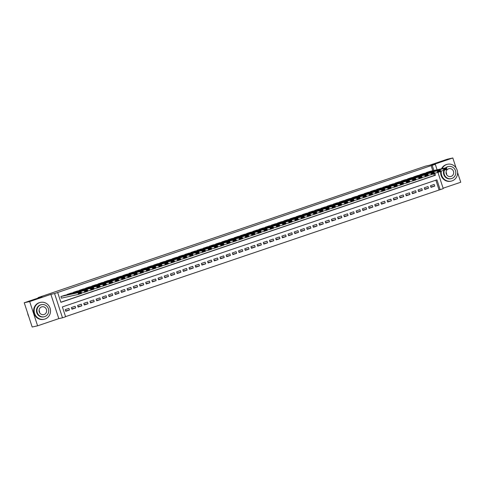 <?xml version="1.0" encoding="UTF-8"?>
<svg xmlns="http://www.w3.org/2000/svg" width="485" height="485" viewBox="0 0 485 485"><rect width="100%" height="100%" fill="white"/><g stroke="black" fill="none" stroke-linecap="round" stroke-linejoin="round"><path stroke-width="0.73" d="M437.943 172.411L443.235 188.617L440.144 189.665L436.924 179.832L62.377 306.92L65.596 316.753L62.498 317.802L54.569 293.546L57.666 292.497L60.88 302.331L435.427 175.243L434.742 173.157M58.806 318.621L50.883 294.365L29.676 301.561L24.25 302.761L32.18 327.023L37.606 325.817L58.806 318.621L62.498 317.802M443.108 188.222L460.75 182.239L457.567 172.508M65.554 316.638L440.144 189.665M29.676 301.561L37.606 325.817M456.045 167.846L452.82 157.977L431.62 165.173L435.306 164.354L437.082 169.786M24.25 302.761L42.049 296.723L38.139 297.59L425.691 166.088L429.595 165.221L447.394 159.183L452.82 157.977M64.644 295.316L60.922 296.547L61.456 298.184L61.765 298.081M70.834 293.219L67.112 294.443L67.209 294.747M77.024 291.115L73.302 292.346L73.399 292.649M83.22 289.018L79.492 290.242L79.595 290.545M89.41 286.914L85.681 288.145L85.784 288.448M95.6 284.816L91.871 286.041L91.974 286.344M101.789 282.713L98.067 283.943L98.164 284.246M107.979 280.615L104.257 281.84L104.354 282.143M114.169 278.511L110.447 279.742L110.544 280.045M120.365 276.414L116.636 277.638L116.739 277.941M126.555 274.31L122.826 275.541L122.929 275.844M132.744 272.212L129.016 273.437L129.119 273.74M138.934 270.109L135.212 271.339L135.309 271.642M145.124 268.011L141.402 269.236L141.499 269.539M151.32 265.907L147.592 267.138L147.689 267.441M157.51 263.81L153.781 265.034L153.884 265.337M163.7 261.706L159.971 262.937L160.074 263.24M169.889 259.608L166.167 260.833L166.264 261.136M176.079 257.505L172.357 258.735L172.454 259.038M182.269 255.407L178.547 256.632L178.644 256.935M188.465 253.303L184.737 254.534L184.833 254.837M194.655 251.206L190.926 252.43L191.029 252.733M200.845 249.102L197.116 250.333L197.219 250.636M207.034 247.004L203.312 248.229L203.409 248.532M213.224 244.901L209.502 246.131L209.599 246.435M219.414 242.803L215.692 244.028L215.789 244.331M225.61 240.699L221.881 241.93L221.984 242.233M231.8 238.602L228.071 239.826L228.174 240.13M237.989 236.498L234.261 237.729L234.364 238.032M244.179 234.4L240.457 235.625L240.554 235.928M250.369 232.297L246.647 233.527L246.744 233.831M256.559 230.199L252.837 231.424L252.934 231.727M262.755 228.095L259.026 229.326L259.129 229.629M268.945 225.998L265.216 227.222L265.319 227.526M275.134 223.894L271.406 225.125L271.509 225.428M281.324 221.797L277.602 223.021L277.699 223.324M287.514 219.693L283.792 220.917L283.889 221.227M293.704 217.595L289.981 218.82L290.078 219.123M299.9 215.492L296.171 216.716L296.274 217.025M306.09 213.394L302.361 214.619L302.464 214.922M312.279 211.29L308.551 212.515L308.654 212.824M318.469 209.193L314.747 210.417L314.844 210.72M324.659 207.089L320.937 208.314L321.034 208.623M330.855 204.991L327.126 206.216L327.223 206.519M337.045 202.888L333.316 204.112L333.419 204.421M343.234 200.79L339.506 202.015L339.609 202.318M349.424 198.686L345.696 199.911L345.799 200.22M355.614 196.589L351.892 197.813L351.989 198.116M361.804 194.485L358.082 195.71L358.179 196.019M368 192.387L364.271 193.612L364.368 193.915M374.19 190.284L370.461 191.508L370.564 191.817M380.379 188.186L376.651 189.411L376.754 189.714M386.569 186.082L382.847 187.307L382.944 187.616M392.759 183.985L389.037 185.209L389.134 185.512M398.949 181.881L395.226 183.106L395.324 183.415M405.145 179.783L401.416 181.008L401.513 181.311M411.335 177.68L407.606 178.904L407.709 179.214M417.524 175.582L413.796 176.807L413.899 177.11M423.714 173.478L419.992 174.703L420.089 175.012M430.868 186.949L434.718 186.094L431.001 187.356L430.468 185.719L434.178 184.458L434.718 186.094M424.678 189.053L428.528 188.198L424.811 189.459L424.272 187.816L427.988 186.555L428.528 188.198M418.488 191.151L422.332 190.296L418.622 191.557L418.082 189.92L421.798 188.659L422.332 190.296M412.298 193.254L416.142 192.399L412.432 193.66L411.892 192.018L415.609 190.757L416.142 192.399M406.103 195.352L409.952 194.497L406.236 195.758L405.702 194.121L409.419 192.86L409.952 194.497M399.913 197.456L403.762 196.601L400.046 197.862L399.513 196.219L403.229 194.958L403.762 196.601M393.723 199.553L397.573 198.698L393.856 199.959L393.323 198.323L397.033 197.062L397.573 198.698M387.533 201.657L391.383 200.802L387.667 202.063L387.127 200.42L390.843 199.159L391.383 200.802M381.343 203.755L385.187 202.9L381.477 204.161L380.937 202.524L384.654 201.263L385.187 202.9M375.154 205.858L378.997 205.003L375.281 206.264L374.747 204.621L378.464 203.36L378.997 205.003M368.958 207.956L372.807 207.101L369.091 208.362L368.558 206.725L372.274 205.464L372.807 207.101M362.768 210.06L366.618 209.205L362.901 210.466L362.368 208.823L366.078 207.562L366.618 209.205M356.578 212.157L360.428 211.302L356.711 212.563L356.178 210.927L359.888 209.665L360.428 211.302M350.388 214.261L354.238 213.406L350.522 214.667L349.982 213.024L353.698 211.769L354.238 213.406M344.198 216.358L348.042 215.504L344.332 216.765L343.792 215.128L347.509 213.867L348.042 215.504M338.009 218.462L341.852 217.607L338.136 218.868L337.602 217.225L341.319 215.97L341.852 217.607M331.813 220.56L335.662 219.705L331.946 220.966L331.413 219.329L335.129 218.068L335.662 219.705M325.623 222.663L329.473 221.809L325.756 223.07L325.223 221.427L328.933 220.172L329.473 221.809M319.433 224.761L323.283 223.906L319.566 225.167L319.033 223.53L322.743 222.269L323.283 223.906M313.243 226.865L317.087 226.01L313.377 227.271L312.837 225.628L316.553 224.373L317.087 226.01M307.053 228.962L310.897 228.108L307.187 229.369L306.647 227.732L310.364 226.471L310.897 228.108M300.858 231.066L304.707 230.211L300.991 231.472L300.457 229.829L304.174 228.574L304.707 230.211M294.668 233.164L298.517 232.309L294.801 233.57L294.268 231.933L297.984 230.672L298.517 232.309M288.478 235.267L292.328 234.413L288.611 235.674L288.078 234.031L291.788 232.776L292.328 234.413M282.288 237.365L286.138 236.51L282.422 237.771L281.888 236.134L285.598 234.873L286.138 236.51M276.098 239.469L279.942 238.614L276.232 239.875L275.692 238.232L279.409 236.977L279.942 238.614M269.909 241.566L273.752 240.712L270.042 241.973L269.502 240.336L273.219 239.075L273.752 240.712M263.713 243.67L267.562 242.815L263.846 244.076L263.313 242.433L267.029 241.178L267.562 242.815M257.523 245.768L261.373 244.913L257.656 246.174L257.123 244.537L260.839 243.276L261.373 244.913M251.333 247.871L255.183 247.017L251.466 248.278L250.933 246.635L254.643 245.38L255.183 247.017M245.143 249.969L248.993 249.114L245.277 250.375L244.743 248.738L248.453 247.477L248.993 249.114M238.953 252.073L242.797 251.218L239.087 252.479L238.547 250.836L242.264 249.581L242.797 251.218M232.764 254.17L236.607 253.315L232.897 254.576L232.357 252.94L236.074 251.679L236.607 253.315M226.568 256.274L230.417 255.419L226.701 256.68L226.168 255.037L229.884 253.782L230.417 255.419M220.378 258.372L224.228 257.517L220.511 258.778L219.978 257.141L223.694 255.88L224.228 257.517M214.188 260.475L218.038 259.62L214.321 260.881L213.788 259.239L217.498 257.984L218.038 259.62M207.998 262.573L211.848 261.718L208.132 262.979L207.592 261.342L211.308 260.081L211.848 261.718M201.808 264.677L205.652 263.822L201.942 265.083L201.402 263.44L205.119 262.185L205.652 263.822M195.619 266.774L199.462 265.919L195.752 267.18L195.212 265.544L198.929 264.283L199.462 265.919M189.423 268.878L193.272 268.023L189.556 269.284L189.023 267.641L192.739 266.386L193.272 268.023M183.233 270.976L187.083 270.121L183.366 271.382L182.833 269.745L186.549 268.484L187.083 270.121M177.043 273.079L180.893 272.224L177.177 273.485L176.643 271.842L180.353 270.588L180.893 272.224M170.853 275.177L174.703 274.322L170.987 275.583L170.447 273.946L174.163 272.685L174.703 274.322M164.664 277.281L168.507 276.426L164.797 277.687L164.257 276.044L167.974 274.789L168.507 276.426M158.474 279.378L162.317 278.523L158.601 279.784L158.068 278.147L161.784 276.887L162.317 278.523M152.278 281.482L156.128 280.627L152.411 281.888L151.878 280.245L155.594 278.99L156.128 280.627M146.088 283.579L149.938 282.725L146.221 283.986L145.688 282.349L149.398 281.088L149.938 282.725M139.898 285.683L143.748 284.828L140.032 286.089L139.498 284.446L143.208 283.191L143.748 284.828M133.708 287.781L137.558 286.926L133.842 288.187L133.302 286.55L137.019 285.289L137.558 286.926M127.519 289.885L131.362 289.03L127.652 290.291L127.112 288.648L130.829 287.393L131.362 289.03M121.329 291.982L125.172 291.127L121.456 292.388L120.923 290.751L124.639 289.49L125.172 291.127M115.133 294.086L118.983 293.231L115.266 294.492L114.733 292.849L118.449 291.594L118.983 293.231M108.943 296.183L112.793 295.329L109.076 296.59L108.543 294.953L112.253 293.692L112.793 295.329M102.753 298.287L106.603 297.432L102.887 298.693L102.353 297.05L106.063 295.795L106.603 297.432M96.563 300.385L100.407 299.53L96.697 300.791L96.157 299.154L99.874 297.893L100.407 299.53M90.374 302.488L94.217 301.634L90.507 302.895L89.968 301.252L93.684 299.997L94.217 301.634M84.178 304.586L88.027 303.731L84.311 304.992L83.778 303.355L87.494 302.094L88.027 303.731M77.988 306.69L81.838 305.835L78.121 307.096L77.588 305.453L81.304 304.198L81.838 305.835M71.798 308.787L75.648 307.933L71.932 309.194L71.398 307.557L75.108 306.296L75.648 307.933M439.058 189.902L435.882 180.184M68.918 308.399L65.208 309.654L65.742 311.297L69.458 310.036L68.918 308.399M432.79 170.738L431.129 165.646L57.666 292.497M60.843 302.216L434.342 175.479L433.796 173.818M429.904 171.381L426.182 172.605L426.279 172.909M38.139 297.59L38.279 298.002M50.883 294.365L54.569 293.546M431.129 165.646L435.306 164.354M433.875 170.496L432.214 165.403M434.342 175.479L435.427 175.243M65.608 310.891L69.458 310.036M429.583 171.447L446.382 167.725L446.921 169.362L443.823 170.411L443.29 168.774L446.382 167.725L446.364 168.313L444.199 169.047L444.412 169.702L446.576 168.968L446.364 168.313M440.616 171.126L443.823 170.411L444.412 169.702M426.491 172.502L443.29 168.774L444.199 169.047M446.921 169.362L446.576 168.968M441.332 170.969A8.627 8.166 77.5 0 0 451.256 181.117A8.627 8.166 77.5 0 0 452.068 180.893A8.627 8.166 77.5 0 0 457.252 170.496A8.627 8.166 77.5 0 0 447.522 164.269A8.627 8.166 77.5 0 0 446.709 164.5A8.627 8.166 77.5 0 0 442.059 168.683M447.522 164.269L446.976 164.391A8.627 8.166 77.5 0 0 446.17 164.621A8.627 8.166 77.5 0 0 441.514 168.804M445.533 167.913A6.214 5.881 -102.5 0 1 447.461 166.791A6.214 5.881 -102.5 0 1 448.043 166.628L448.54 166.519A6.214 5.881 77.5 0 0 447.958 166.682A6.214 5.881 77.5 0 0 446.036 167.804M444.387 170.223A6.214 5.881 77.5 0 0 445.442 176.546A6.214 5.881 77.5 0 0 451.232 178.65A6.214 5.881 77.5 0 0 451.814 178.486A6.214 5.881 77.5 0 0 455.554 170.999A6.214 5.881 77.5 0 0 448.54 166.519M448.643 168.78A4.001 3.789 77.5 0 0 450.753 176.492A4.001 3.789 77.5 0 0 453.536 171.563A4.001 3.789 77.5 0 0 448.643 168.78M446.097 172.187A4.001 3.789 -102.5 0 1 446.624 174.545M451.232 178.65L450.735 178.759A6.214 5.881 -102.5 0 1 444.963 176.685A6.214 5.881 -102.5 0 1 443.86 170.399M440.786 171.09A8.627 8.166 77.5 0 0 450.717 181.238L451.256 181.117M45.02 319.009A8.627 8.166 77.5 0 0 50.204 308.612A8.627 8.166 77.5 0 0 40.473 302.391A8.627 8.166 77.5 0 0 39.661 302.616A8.627 8.166 77.5 0 0 34.471 313.013A8.627 8.166 77.5 0 0 44.208 319.233A8.627 8.166 77.5 0 0 45.02 319.009M40.473 302.391L39.928 302.513A8.627 8.166 77.5 0 0 39.121 302.737A8.627 8.166 77.5 0 0 33.932 313.134A8.627 8.166 77.5 0 0 43.668 319.354L44.208 319.233M44.183 316.766L43.686 316.875A6.214 5.881 -102.5 0 1 36.678 312.395A6.214 5.881 -102.5 0 1 40.413 304.913A6.214 5.881 -102.5 0 1 40.995 304.75L41.492 304.641A6.214 5.881 77.5 0 0 40.91 304.804A6.214 5.881 77.5 0 0 37.175 312.285A6.214 5.881 77.5 0 0 44.183 316.766A6.214 5.881 77.5 0 0 44.765 316.602A6.214 5.881 77.5 0 0 48.5 309.121A6.214 5.881 77.5 0 0 41.492 304.641M41.595 306.902A4.001 3.789 77.5 0 0 43.705 314.607A4.001 3.789 77.5 0 0 46.487 309.679A4.001 3.789 77.5 0 0 41.595 306.902M27.669 313.225A8.627 8.166 77.5 0 0 28.724 316.456M39.049 310.303A4.001 3.789 -102.5 0 1 39.576 312.661M423.393 173.551L440.192 169.823L440.732 171.466L437.634 172.514L437.1 170.878L440.192 169.823L440.174 170.411L438.003 171.144L438.222 171.799L440.386 171.066L440.174 170.411M434.427 173.224L437.634 172.514L438.222 171.799M420.301 174.6L437.1 170.878L438.003 171.144M440.732 171.466L440.386 171.066M417.203 175.649L434.002 171.926L434.542 173.563L431.444 174.612L430.91 172.975L434.002 171.926L433.984 172.514L431.814 173.248L432.032 173.903L434.196 173.169L433.984 172.514M428.237 175.327L431.444 174.612L432.032 173.903M414.105 176.704L430.91 172.975L431.814 173.248M434.542 173.563L434.196 173.169M411.013 177.752L427.812 174.024L428.346 175.667L425.254 176.716L424.714 175.079L427.812 174.024L427.788 174.612L425.624 175.346L425.836 176L428.006 175.267L427.788 174.612M422.047 177.425L425.254 176.716L425.836 176M407.915 178.801L424.714 175.079L425.624 175.346M428.346 175.667L428.006 175.267M404.823 179.85L421.623 176.128L422.156 177.765L419.064 178.813L418.525 177.177L421.623 176.128L421.598 176.716L419.434 177.449L419.646 178.104L421.817 177.371L421.598 176.716M415.857 179.529L419.064 178.813L419.646 178.104M401.725 180.905L418.525 177.177L419.434 177.449M422.156 177.765L421.817 177.371M398.634 181.954L415.433 178.225L415.966 179.868L412.868 180.917L412.335 179.28L415.433 178.225L415.409 178.813L413.244 179.547L413.456 180.202L415.621 179.468L415.409 178.813M409.667 181.626L412.868 180.917L413.456 180.202M395.536 183.003L412.335 179.28L413.244 179.547M415.966 179.868L415.621 179.468M392.438 184.051L409.237 180.329L409.776 181.966L406.679 183.015L406.145 181.378L409.237 180.329L409.219 180.917L407.054 181.651L407.267 182.305L409.431 181.572L409.219 180.917M403.471 183.73L406.679 183.015L407.267 182.305M389.346 185.106L406.145 181.378L407.054 181.651M409.776 181.966L409.431 181.572M386.248 186.155L403.047 182.427L403.587 184.07L400.489 185.118L399.955 183.482L403.047 182.427L403.029 183.015L400.859 183.748L401.077 184.403L403.241 183.669L403.029 183.015M397.282 185.828L400.489 185.118L401.077 184.403M383.156 187.204L399.955 183.482L400.859 183.748M403.587 184.07L403.241 183.669M380.058 188.253L396.857 184.53L397.391 186.167L394.299 187.216L393.765 185.579L396.857 184.53L396.839 185.118L394.669 185.852L394.887 186.507L397.051 185.773L396.839 185.118M391.092 187.931L394.299 187.216L394.887 186.507M376.96 189.308L393.765 185.579L394.669 185.852M397.391 186.167L397.051 185.773M373.868 190.356L390.667 186.628L391.201 188.271L388.109 189.32L387.57 187.683L390.667 186.628L390.643 187.216L388.479 187.95L388.691 188.604L390.861 187.871L390.643 187.216M384.902 190.029L388.109 189.32L388.691 188.604M370.77 191.405L387.57 187.683L388.479 187.95M391.201 188.271L390.861 187.871M367.678 192.454L384.478 188.732L385.011 190.369L381.919 191.417L381.38 189.78L384.478 188.732L384.453 189.32L382.289 190.053L382.501 190.708L384.672 189.975L384.453 189.32M378.712 192.133L381.919 191.417L382.501 190.708M364.581 193.509L381.38 189.78L382.289 190.053M385.011 190.369L384.672 189.975M361.483 194.558L378.288 190.829L378.821 192.472L375.723 193.521L375.19 191.884L378.288 190.829L378.264 191.417L376.099 192.151L376.311 192.806L378.476 192.072L378.264 191.417M372.522 194.23L375.723 193.521L376.311 192.806M358.391 195.607L375.19 191.884L376.099 192.151M378.821 192.472L378.476 192.072M355.293 196.655L372.092 192.933L372.632 194.57L369.534 195.619L369 193.982L372.092 192.933L372.074 193.521L369.903 194.255L370.122 194.909L372.286 194.176L372.074 193.521M366.327 196.334L369.534 195.619L370.122 194.909M352.201 197.71L369 193.982L369.903 194.255M372.632 194.57L372.286 194.176M349.103 198.759L365.902 195.031L366.442 196.674L363.344 197.722L362.81 196.085L365.902 195.031L365.884 195.619L363.714 196.352L363.932 197.007L366.096 196.273L365.884 195.619M360.137 198.432L363.344 197.722L363.932 197.007M346.011 199.808L362.81 196.085L363.714 196.352M366.442 196.674L366.096 196.273M342.913 200.857L359.712 197.134L360.246 198.771L357.154 199.82L356.62 198.183L359.712 197.134L359.694 197.722L357.524 198.456L357.736 199.111L359.906 198.377L359.694 197.722M353.947 200.535L357.154 199.82L357.736 199.111M339.815 201.912L356.62 198.183L357.524 198.456M360.246 198.771L359.906 198.377M336.723 202.96L353.523 199.232L354.056 200.875L350.964 201.924L350.425 200.287L353.523 199.232L353.498 199.82L351.334 200.554L351.546 201.208L353.717 200.475L353.498 199.82M347.757 202.633L350.964 201.924L351.546 201.208M333.625 204.009L350.425 200.287L351.334 200.554M354.056 200.875L353.717 200.475M330.534 205.058L347.333 201.336L347.866 202.972L344.774 204.021L344.235 202.384L347.333 201.336L347.308 201.924L345.144 202.657L345.356 203.312L347.527 202.578L347.308 201.924M341.567 204.737L344.774 204.021L345.356 203.312M327.436 206.113L344.235 202.384L345.144 202.657M347.866 202.972L347.527 202.578M324.338 207.162L341.143 203.433L341.676 205.076L338.578 206.125L338.045 204.488L341.143 203.433L341.119 204.021L338.954 204.755L339.167 205.41L341.331 204.676L341.119 204.021M335.371 206.834L338.578 206.125L339.167 205.41M321.246 208.21L338.045 204.488L338.954 204.755M341.676 205.076L341.331 204.676M318.148 209.259L334.947 205.537L335.487 207.174L332.389 208.223L331.855 206.586L334.947 205.537L334.929 206.125L332.758 206.859L332.977 207.513L335.141 206.78L334.929 206.125M329.182 208.938L332.389 208.223L332.977 207.513M315.056 210.314L331.855 206.586L332.758 206.859M335.487 207.174L335.141 206.78M311.958 211.363L328.757 207.635L329.297 209.277L326.199 210.326L325.665 208.689L328.757 207.635L328.739 208.223L326.569 208.956L326.787 209.611L328.951 208.877L328.739 208.223M322.992 211.036L326.199 210.326L326.787 209.611M308.866 212.412L325.665 208.689L326.569 208.956M329.297 209.277L328.951 208.877M305.768 213.461L322.567 209.738L323.101 211.375L320.009 212.424L319.469 210.787L322.567 209.738L322.549 210.326L320.379 211.06L320.591 211.715L322.761 210.981L322.549 210.326M316.802 213.139L320.009 212.424L320.591 211.715M302.67 214.515L319.469 210.787L320.379 211.06M323.101 211.375L322.761 210.981M299.578 215.564L316.378 211.836L316.911 213.479L313.819 214.528L313.28 212.891L316.378 211.836L316.353 212.424L314.189 213.157L314.401 213.812L316.572 213.079L316.353 212.424M310.612 215.237L313.819 214.528L314.401 213.812M296.481 216.613L313.28 212.891L314.189 213.157M316.911 213.479L316.572 213.079M293.389 217.662L310.188 213.94L310.721 215.576L307.623 216.625L307.09 214.988L310.188 213.94L310.164 214.528L307.999 215.261L308.211 215.916L310.382 215.182L310.164 214.528M304.422 217.341L307.623 216.625L308.211 215.916M290.291 218.717L307.09 214.988L307.999 215.261M310.721 215.576L310.382 215.182M287.193 219.766L303.998 216.037L304.531 217.68L301.434 218.729L300.9 217.092L303.998 216.037L303.974 216.625L301.809 217.359L302.022 218.014L304.186 217.28L303.974 216.625M298.226 219.438L301.434 218.729L302.022 218.014M284.101 220.814L300.9 217.092L301.809 217.359M304.531 217.68L304.186 217.28M281.003 221.863L297.802 218.141L298.342 219.778L295.244 220.827L294.71 219.19L297.802 218.141L297.784 218.729L295.614 219.462L295.832 220.117L297.996 219.384L297.784 218.729M292.037 221.542L295.244 220.827L295.832 220.117M277.911 222.918L294.71 219.19L295.614 219.462M298.342 219.778L297.996 219.384M274.813 223.967L291.612 220.238L292.152 221.881L289.054 222.93L288.52 221.293L291.612 220.238L291.594 220.827L289.424 221.56L289.642 222.215L291.806 221.481L291.594 220.827M285.847 223.64L289.054 222.93L289.642 222.215M271.715 225.016L288.52 221.293L289.424 221.56M292.152 221.881L291.806 221.481M268.623 226.065L285.423 222.342L285.956 223.979L282.864 225.028L282.325 223.391L285.423 222.342L285.398 222.93L283.234 223.664L283.446 224.319L285.616 223.585L285.398 222.93M279.657 225.743L282.864 225.028L283.446 224.319M265.525 227.119L282.325 223.391L283.234 223.664M285.956 223.979L285.616 223.585M262.433 228.168L279.233 224.44L279.766 226.083L276.674 227.132L276.135 225.495L279.233 224.44L279.208 225.028L277.044 225.761L277.256 226.416L279.427 225.683L279.208 225.028M273.467 227.841L276.674 227.132L277.256 226.416M259.336 229.217L276.135 225.495L277.044 225.761M279.766 226.083L279.427 225.683M256.244 230.266L273.043 226.543L273.576 228.18L270.478 229.229L269.945 227.592L273.043 226.543L273.019 227.132L270.854 227.865L271.066 228.52L273.231 227.786L273.019 227.132M267.277 229.945L270.478 229.229L271.066 228.52M253.146 231.321L269.945 227.592L270.854 227.865M273.576 228.18L273.231 227.786M250.048 232.37L266.853 228.641L267.387 230.284L264.289 231.333L263.755 229.696L266.853 228.641L266.829 229.229L264.664 229.963L264.877 230.617L267.041 229.884L266.829 229.229M261.082 232.042L264.289 231.333L264.877 230.617M246.956 233.418L263.755 229.696L264.664 229.963M267.387 230.284L267.041 229.884M243.858 234.467L260.657 230.745L261.197 232.382L258.099 233.43L257.565 231.794L260.657 230.745L260.639 231.333L258.469 232.066L258.687 232.721L260.851 231.988L260.639 231.333M254.892 234.146L258.099 233.43L258.687 232.721M240.766 235.522L257.565 231.794L258.469 232.066M261.197 232.382L260.851 231.988M237.668 236.571L254.467 232.842L255.007 234.485L251.909 235.534L251.375 233.897L254.467 232.842L254.449 233.43L252.279 234.164L252.497 234.825L254.661 234.085L254.449 233.43M248.702 236.243L251.909 235.534L252.497 234.825M234.57 237.62L251.375 233.897L252.279 234.164M255.007 234.485L254.661 234.085M231.478 238.668L248.278 234.946L248.811 236.583L245.719 237.632L245.18 235.995L248.278 234.946L248.253 235.534L246.089 236.268L246.301 236.922L248.472 236.189L248.253 235.534M242.512 238.347L245.719 237.632L246.301 236.922M228.38 239.723L245.18 235.995L246.089 236.268M248.811 236.583L248.472 236.189M225.289 240.772L242.088 237.044L242.621 238.687L239.529 239.735L238.99 238.099L242.088 237.044L242.063 237.632L239.899 238.365L240.111 239.026L242.282 238.287L242.063 237.632M236.322 240.445L239.529 239.735L240.111 239.026M222.191 241.821L238.99 238.099L239.899 238.365M242.621 238.687L242.282 238.287M219.099 242.87L235.898 239.147L236.431 240.784L233.333 241.833L232.8 240.196L235.898 239.147L235.874 239.735L233.709 240.469L233.922 241.124L236.086 240.39L235.874 239.735M230.132 242.548L233.333 241.833L233.922 241.124M216.001 243.925L232.8 240.196L233.709 240.469M236.431 240.784L236.086 240.39M212.903 244.973L229.702 241.245L230.242 242.888L227.144 243.937L226.61 242.3L229.702 241.245L229.684 241.833L227.52 242.567L227.732 243.227L229.896 242.488L229.684 241.833M223.937 244.646L227.144 243.937L227.732 243.227M209.811 246.022L226.61 242.3L227.52 242.567M230.242 242.888L229.896 242.488M206.713 247.071L223.512 243.349L224.052 244.986L220.954 246.034L220.42 244.398L223.512 243.349L223.494 243.937L221.324 244.67L221.542 245.325L223.706 244.592L223.494 243.937M217.747 246.75L220.954 246.034L221.542 245.325M203.621 248.126L220.42 244.398L221.324 244.67M224.052 244.986L223.706 244.592M200.523 249.175L217.322 245.446L217.862 247.089L214.764 248.138L214.231 246.501L217.322 245.446L217.304 246.034L215.134 246.768L215.352 247.429L217.516 246.689L217.304 246.034M211.557 248.847L214.764 248.138L215.352 247.429M197.425 250.224L214.231 246.501L215.134 246.768M217.862 247.089L217.516 246.689M194.333 251.272L211.133 247.55L211.666 249.187L208.574 250.236L208.035 248.599L211.133 247.55L211.108 248.138L208.944 248.872L209.156 249.526L211.327 248.793L211.108 248.138M205.367 250.951L208.574 250.236L209.156 249.526M191.235 252.327L208.035 248.599L208.944 248.872M211.666 249.187L211.327 248.793M188.144 253.376L204.943 249.648L205.476 251.291L202.384 252.339L201.845 250.703L204.943 249.648L204.919 250.236L202.754 250.969L202.966 251.63L205.137 250.89L204.919 250.236M199.177 253.049L202.384 252.339L202.966 251.63M185.046 254.425L201.845 250.703L202.754 250.969M205.476 251.291L205.137 250.89M181.948 255.474L198.753 251.751L199.286 253.388L196.189 254.437L195.655 252.8L198.753 251.751L198.729 252.339L196.564 253.073L196.777 253.728L198.941 252.994L198.729 252.339M192.988 255.152L196.189 254.437L196.777 253.728M178.856 256.529L195.655 252.8L196.564 253.073M199.286 253.388L198.941 252.994M175.758 257.577L192.557 253.849L193.097 255.492L189.999 256.541L189.465 254.904L192.557 253.849L192.539 254.437L190.375 255.171L190.587 255.831L192.751 255.092L192.539 254.437M186.792 257.25L189.999 256.541L190.587 255.831M172.666 258.626L189.465 254.904L190.375 255.171M193.097 255.492L192.751 255.092M169.568 259.675L186.367 255.953L186.907 257.59L183.809 258.638L183.275 257.001L186.367 255.953L186.349 256.541L184.179 257.274L184.397 257.929L186.561 257.195L186.349 256.541M180.602 259.354L183.809 258.638L184.397 257.929M166.476 260.73L183.275 257.001L184.179 257.274M186.907 257.59L186.561 257.195M163.378 261.779L180.177 258.05L180.711 259.693L177.619 260.742L177.086 259.105L180.177 258.05L180.159 258.638L177.989 259.372L178.207 260.033L180.371 259.293L180.159 258.638M174.412 261.451L177.619 260.742L178.207 260.033M160.28 262.828L177.086 259.105L177.989 259.372M180.711 259.693L180.371 259.293M157.188 263.876L173.988 260.154L174.521 261.791L171.429 262.84L170.89 261.203L173.988 260.154L173.963 260.742L171.799 261.476L172.011 262.13L174.182 261.397L173.963 260.742M168.222 263.555L171.429 262.84L172.011 262.13M154.091 264.931L170.89 261.203L171.799 261.476M174.521 261.791L174.182 261.397M150.999 265.98L167.798 262.252L168.331 263.895L165.239 264.943L164.7 263.306L167.798 262.252L167.774 262.84L165.609 263.573L165.821 264.234L167.992 263.494L167.774 262.84M162.032 265.653L165.239 264.943L165.821 264.234M147.901 267.029L164.7 263.306L165.609 263.573M168.331 263.895L167.992 263.494M144.803 268.078L161.608 264.355L162.142 265.992L159.044 267.041L158.51 265.404L161.608 264.355L161.584 264.943L159.419 265.677L159.632 266.332L161.796 265.598L161.584 264.943M155.843 267.756L159.044 267.041L159.632 266.332M141.711 269.133L158.51 265.404L159.419 265.677M162.142 265.992L161.796 265.598M138.613 270.181L155.412 266.453L155.952 268.096L152.854 269.145L152.32 267.508L155.412 266.453L155.394 267.041L153.224 267.775L153.442 268.435L155.606 267.696L155.394 267.041M149.647 269.854L152.854 269.145L153.442 268.435M135.521 271.23L152.32 267.508L153.224 267.775M155.952 268.096L155.606 267.696M132.423 272.279L149.222 268.557L149.762 270.193L146.664 271.242L146.13 269.605L149.222 268.557L149.204 269.145L147.034 269.878L147.252 270.533L149.416 269.799L149.204 269.145M143.457 271.958L146.664 271.242L147.252 270.533M129.331 273.334L146.13 269.605L147.034 269.878M149.762 270.193L149.416 269.799M126.233 274.383L143.033 270.654L143.566 272.297L140.474 273.346L139.935 271.709L143.033 270.654L143.014 271.242L140.844 271.976L141.056 272.637L143.227 271.897L143.014 271.242M137.267 274.055L140.474 273.346L141.056 272.637M123.135 275.431L139.935 271.709L140.844 271.976M143.566 272.297L143.227 271.897M120.044 276.48L136.843 272.758L137.376 274.395L134.284 275.444L133.745 273.807L136.843 272.758L136.819 273.346L134.654 274.08L134.866 274.734L137.037 274.001L136.819 273.346M131.077 276.159L134.284 275.444L134.866 274.734M116.946 277.535L133.745 273.807L134.654 274.08M137.376 274.395L137.037 274.001M113.854 278.584L130.653 274.856L131.186 276.498L128.095 277.547L127.555 275.91L130.653 274.856L130.629 275.444L128.464 276.177L128.677 276.838L130.847 276.098L130.629 275.444M124.887 278.257L128.095 277.547L128.677 276.838M110.756 279.633L127.555 275.91L128.464 276.177M131.186 276.498L130.847 276.098M107.658 280.682L124.463 276.959L124.997 278.596L121.899 279.645L121.365 278.008L124.463 276.959L124.439 277.547L122.275 278.281L122.487 278.936L124.651 278.202L124.439 277.547M118.692 280.36L121.899 279.645L122.487 278.936M104.566 281.736L121.365 278.008L122.275 278.281M124.997 278.596L124.651 278.202M101.468 282.785L118.267 279.057L118.807 280.7L115.709 281.749L115.175 280.112L118.267 279.057L118.249 279.645L116.079 280.378L116.297 281.039L118.461 280.3L118.249 279.645M112.502 282.458L115.709 281.749L116.297 281.039M98.376 283.834L115.175 280.112L116.079 280.378M118.807 280.7L118.461 280.3M95.278 284.883L112.077 281.161L112.617 282.797L109.519 283.846L108.986 282.209L112.077 281.161L112.059 281.749L109.889 282.482L110.107 283.137L112.271 282.403L112.059 281.749M106.312 284.562L109.519 283.846L110.107 283.137M92.186 285.938L108.986 282.209L109.889 282.482M112.617 282.797L112.271 282.403M89.088 286.987L105.888 283.258L106.421 284.901L103.329 285.95L102.79 284.313L105.888 283.258L105.869 283.846L103.699 284.58L103.911 285.241L106.082 284.501L105.869 283.846M100.122 286.659L103.329 285.95L103.911 285.241M85.99 288.035L102.79 284.313L103.699 284.58M106.421 284.901L106.082 284.501M82.899 289.084L99.698 285.362L100.231 286.999L97.139 288.048L96.6 286.411L99.698 285.362L99.674 285.95L97.509 286.683L97.721 287.338L99.892 286.605L99.674 285.95M93.932 288.763L97.139 288.048L97.721 287.338M79.801 290.139L96.6 286.411L97.509 286.683M100.231 286.999L99.892 286.605M76.709 291.188L93.508 287.459L94.041 289.102L90.944 290.151L90.41 288.514L93.508 287.459L93.484 288.048L91.319 288.781L91.532 289.442L93.702 288.702L93.484 288.048M87.743 290.861L90.944 290.151L91.532 289.442M73.611 292.237L90.41 288.514L91.319 288.781M94.041 289.102L93.702 288.702M70.513 293.286L87.318 289.563L87.852 291.2L84.754 292.249L84.22 290.612L87.318 289.563L87.294 290.151L85.13 290.885L85.342 291.54L87.506 290.806L87.294 290.151M81.547 292.964L84.754 292.249L85.342 291.54M67.421 294.34L84.22 290.612L85.13 290.885M87.852 291.2L87.506 290.806M64.323 295.389L81.122 291.661L81.662 293.304L78.564 294.353L78.03 292.716L81.122 291.661L81.104 292.249L78.934 292.982L79.152 293.643L81.316 292.904L81.104 292.249M61.443 298.148L78.564 294.353L79.152 293.643M61.231 296.438L78.03 292.716L78.934 292.982M81.662 293.304L81.316 292.904"/></g></svg>
